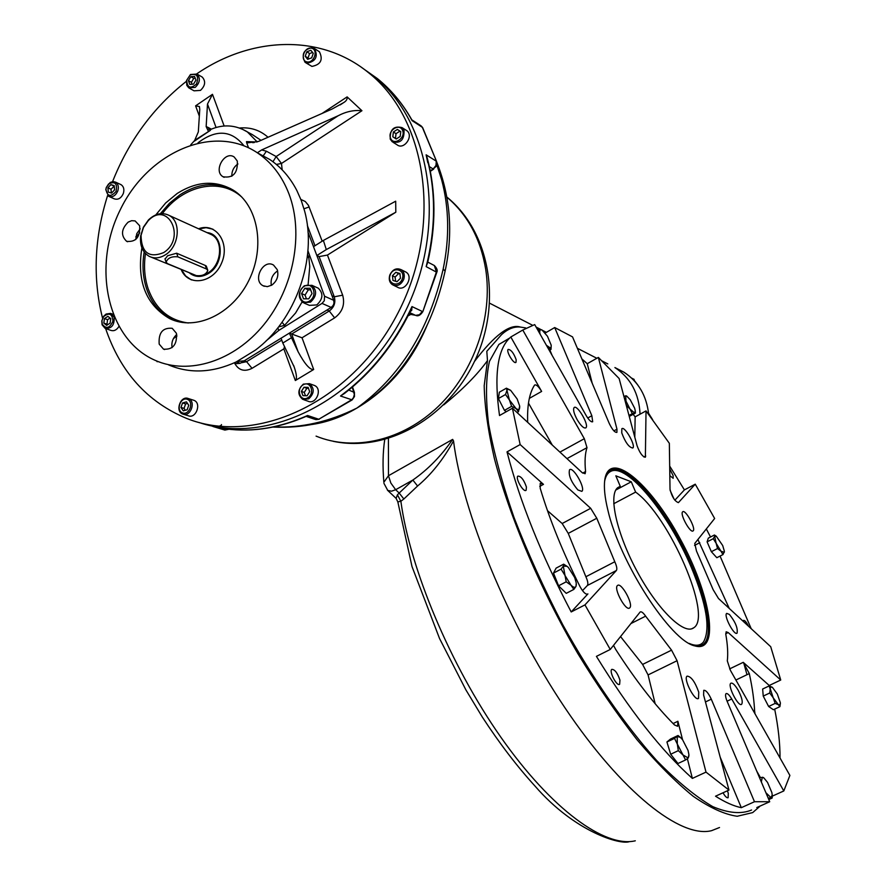 <?xml version="1.0" encoding="UTF-8"?>
<svg xmlns="http://www.w3.org/2000/svg" width="886" height="886" viewBox="0 0 886 886"><rect width="100%" height="100%" fill="white"/><g stroke="black" fill="none" stroke-linecap="round" stroke-linejoin="round"><path stroke-width="1.33" d="M206.538 269.034L207.811 270.341C206.261 274.438 202.429 276.188 196.293 275.612L167.509 263.629L166.114 262.178C167.72 257.97 171.651 256.198 177.92 256.862L206.538 269.034L205.275 265.457M165.04 259.077L167.642 255.744L176.657 253.219L205.607 265.59L207.025 268.093M165.405 254.803C179.227 246.574 181.53 221.578 169.115 215.409C162.193 212.031 155.316 213.526 148.494 219.905L143.344 227.248L140.675 235.942C139.711 245.5 142.524 252.288 149.125 256.298C154.286 258.812 159.713 258.313 165.405 254.803M163.622 252.61C186.724 238.157 167.842 199.848 148.184 220.747L143.477 227.458L141.04 235.399C141.472 252.665 149.003 258.402 163.622 252.61M212.928 229.186L206.106 227.68L198.874 228.92M181.541 269.787L185.628 275.945L191.398 279.91M738.16 690.205C741.892 697.393 743.044 702.1 741.615 704.315C738.304 707.261 727.085 685.111 730.906 683.206C732.611 682.619 735.026 684.944 738.16 690.205M698.744 692.176L698.533 698.412C694.834 701.756 682.885 678.377 687.137 676.129C691.169 676.461 695.034 681.81 698.744 692.176M629.868 607.73L629.647 607.94C625.859 611.717 613.156 588.171 617.531 585.502C621.175 581.814 633.568 604.13 629.868 607.73M577.916 489.98C571.06 481.84 568.258 475.129 569.521 469.824C572.998 465.958 585.901 488.518 581.847 491.353L577.916 489.98M577.163 419.676C573.929 413.574 572.899 409.542 574.084 407.604C577.118 404.06 589.456 425.258 585.867 427.838C583.874 428.647 580.972 425.922 577.163 419.676M621.75 432.911L621.828 428.746C624.575 425.623 636.07 445.802 632.803 448.006C629.038 447.485 625.35 442.457 621.75 432.911M682.585 511.909L682.685 511.809C685.399 508.963 696.318 528.942 693.107 530.88C690.482 533.682 679.739 514.312 682.585 511.909M729.366 614.408C735.446 622.005 738.016 628.263 737.063 633.169C734.151 635.949 723.319 615.194 726.73 613.389L729.366 614.408M634.808 437.219L635.14 416.874L646.027 410.905L669.34 443.299L670.026 489.404C671.942 496.813 674.722 501.221 678.388 502.639L695.255 484.188L684.413 489.892L674.844 500.213M592.213 383.273L587.252 363.703L598.349 357.412L619.137 378.532L637.112 445.857C639.825 453.023 642.583 456.811 645.373 457.22L646.027 410.905M545.211 333.025L554.702 327.543L572.533 336.879L609.258 423.464C612.292 429.666 614.84 432.645 616.911 432.39L616.977 429.201L598.349 357.412M529.341 398.379L541.634 391.424L510.801 337.001L522.784 330.035L534.69 324.586L586.2 415.589C589.046 420.285 591.217 422.334 592.69 421.747L591.848 415.722L554.702 327.543M549.874 350.059L552.067 355.286M763.367 804.599L756.799 807.556L769.724 801.73L727.14 701.347C725.479 697.193 725.125 694.613 726.088 693.594C727.417 693.129 729.3 694.934 731.725 698.999L783.8 790.954L789.891 775.427L730.396 670.325L727.317 660.89C728.137 653.669 727.627 644.853 725.822 634.442L726.143 631.784L728.181 632.538L780.732 680.027L770.709 646.702L718.491 598.504L713.152 589.699L696.474 551.003L694.757 543.439L714.648 518.498L695.255 484.188M756.71 771.042L760.31 777.387M772.238 796.171L783.8 790.954M720.207 757.209L741.316 807.678C733.686 806.094 725.08 802.262 715.523 796.204L728.968 790.068L703.606 695.023L703.739 690.316C705.843 690.028 708.357 692.974 711.281 699.176L754.484 801.73L769.724 801.73M741.316 807.678L754.484 801.73M539.773 486.37L543.472 484.354L507.013 451.882L520.148 444.562L590.685 508.309L596.787 518.255L614.784 561.757C616.767 566.121 617.298 569.033 616.39 570.495L584.959 604.894L610.255 649.46L640.179 611.96C641.42 611.329 643.236 612.724 645.628 616.158L671.555 650.158L677.081 660.712L705.998 772.116L728.968 790.068M582.501 590.641L587.352 585.502C588.326 584.007 587.839 581.094 585.879 576.742L568.258 533.394L562.167 523.515L547.504 510.679M655.164 703.728L648.076 674.922L642.605 664.422L620.521 636.569M582.689 473.091L585.568 471.529L585.125 473.722L582.18 472.659L512.418 408.247L520.148 444.562M522.784 330.035L584.317 438.703L586.997 447.663C585.059 453.466 584.583 461.429 585.568 471.529M543.472 484.354L540.227 483.313L540.216 488.308C549.519 519.296 562.754 552.022 579.942 586.466C583.11 592.213 585.735 594.739 587.795 594.041L571.193 611.949L584.959 604.894M613.522 645.362L615.726 649.482C635.727 680.548 655.319 705.71 674.512 724.969L677.624 726.287L677.89 721.27L682.563 739.721L688.023 750.376L688.92 754.639L688.223 757.995L685.587 759.944L677.325 744.074L677.192 736.51L680.293 737.307L682.541 739.688M754.706 713.285C754.318 701.524 752.524 688.289 749.301 673.593L743.243 662.329L769.236 685.487L780.732 680.027M729.267 608.449L697.902 539.496M674.091 499.183L670.115 490.312M552.244 445.005L528.477 403.097M541.634 391.424C538.61 386.473 536.274 384.347 534.635 385.033L534.491 385.222C529.374 393.052 527.092 405.423 527.668 422.323M684.413 489.892L669.672 466.069M669.816 475.638L673.15 478.285L673.138 475.671L669.716 468.938M587.252 363.703L581.892 358.941M723.031 792.782C725.136 796.481 726.841 798.131 728.126 797.732L728.281 793.324L727.417 790.777M510.801 337.001L509.339 338.374C497.29 350.335 494.023 376.063 499.516 415.534L512.418 408.247M516.184 359.771C513.747 353.082 511.067 349.627 508.165 349.405C505.806 351.255 514.024 364.766 515.995 362.308L516.184 359.771M780.023 758.006C780.101 743.653 778.318 727.362 774.685 709.11M507.013 451.882C519.717 501.188 541.102 554.547 571.193 611.949M526.428 487.056C523.914 479.824 521.068 476.17 517.878 476.103C515.021 478.163 523.67 493.015 526.129 490.257L526.428 487.056M751.195 628.695L720.063 556.065M710.528 536.994L706.319 528.942M748.537 626.236C746.455 622.138 744.772 620.189 743.52 620.388L743.199 621.308M687.37 758.682L692.376 778.417C661.488 750.807 629.503 710.129 596.422 656.371L610.255 649.46M619.956 680.171C617.531 673.039 614.829 669.428 611.838 669.351C608.726 671.145 616.889 686.805 619.635 684.291L619.956 680.171M635.14 416.874L633.158 414.316M692.376 778.417L705.998 772.116M605.171 477.731L608.915 471.153C621.23 460.421 654.222 493.635 678.931 539.297C703.838 584.793 716.143 634.908 703.096 644.421L698.168 646.049L692.42 645.008M607.818 509.904C604.784 497.378 603.765 487.4 604.773 479.979C609.114 448.593 650.069 482.759 680.071 538.644C710.661 594.074 720.573 653.558 694.945 645.927C670.691 641.298 619.535 562.034 607.818 509.904M509.649 338.053L498.884 344.455L489.471 361.344C485.849 377.381 485.55 398.191 488.574 423.785C493.635 451.838 502.107 483.058 514.002 517.435C527.746 552.942 544.015 588.747 562.832 624.863C592.335 678.089 625.195 725.424 656.648 760.487C677.114 781.419 695.842 796.813 712.82 806.659C728.425 813.204 741.349 814.323 751.594 810.003M234.292 362.828L236.562 363.648L240.161 363.315L331.209 307.431L333.202 305.36L334 303.112L333.734 300.31L308.007 232.11L313.5 246.662L323.368 240.438L326.303 249.575L316.845 255.522L332.029 295.791L334.277 296.799L342.672 295.182C345.163 304.43 342.483 311.994 334.631 317.875L302.026 337.787L289.334 333.136L298.117 351.764L291.638 334.055L329.238 311.008L334.631 317.875M266.044 340.922L278.78 330.434L322.006 303.4L324.287 300.775L324.553 296.223L307.94 250.782M237.924 163.954C233.727 166.945 231.7 171.042 231.822 176.259M237.304 161.03L234.203 157.01C224.756 150.266 212.972 171.109 223.017 176.746C233.14 178.363 237.902 173.124 237.304 161.03M277.628 270.883C272.445 274.361 270.352 279.201 271.337 285.392M271.769 285.137C277.052 281.095 278.88 275.923 277.252 269.654L273.53 265.069C263.231 258.568 252.167 280.397 263.042 285.735L267.306 286.654L271.769 285.137M176.757 334.509C172.803 338.031 171.253 342.406 172.083 347.633M159.192 344.111L163.511 349.15C172.958 349.859 177.255 344.554 176.403 333.258L172.216 328.307C162.725 327.477 158.384 332.748 159.192 344.111M140.221 228.776L136.765 233.66L135.724 239.574M128.182 222.109C121.205 229.153 120.684 235.554 126.62 241.324C135.957 242.299 140.309 237.116 139.667 225.775L135.104 220.913L131.66 220.68L128.182 222.109M198.553 228.776C215.985 222.009 230.438 243.096 221.6 263.031C213.371 283.221 188.375 287.086 181.22 269.654M155.814 214.899L165.682 202.949L177.222 193.447C196.692 181.198 215.254 180.024 232.907 189.936C257.992 205.043 265.678 246.873 248.833 280.474C232.32 314.253 195.662 331.397 169.669 318.617C145.924 304.828 136.666 281.239 141.893 247.836M289.013 194.023C282.102 176.104 271.57 162.371 257.405 152.824C213.282 123.198 147.519 152.447 120.042 210.226C91.69 267.528 107.516 339.792 155.338 360.425C189.05 375.299 234.048 361.255 263.84 324.708C293.676 288.238 304.064 233.671 289.013 194.023M168.595 364.91C189.814 373.848 212.33 372.862 236.152 361.964L255.19 350.269C295.592 320.51 317.753 258.014 304.562 210.879L301.207 200.347L296.854 190.523C290.043 177.366 281.006 167.022 269.754 159.491L257.981 153.134M306.434 298.826L305.05 295.082L308.306 289.833L310.643 289.822M303.521 298.826L301.561 293.554L304.828 288.282L310.067 288.271L312.027 293.543L308.749 298.826L303.521 298.826M305.05 295.082L301.561 293.554M308.306 289.833L304.828 288.282M304.363 285.735C298.061 291.738 297.63 297.375 303.078 302.624L310.477 302.159C316.778 296.212 317.243 290.597 311.883 285.303L304.363 285.735M304.12 286.388C295.492 291.66 300.941 306.401 309.557 300.996C318.251 295.702 312.714 280.928 304.12 286.388M304.175 303.101L309.447 305.371L316.811 304.917C323.08 299.003 323.545 293.421 318.207 288.149L317.11 287.651M308.705 58.93L308.007 58.055L309.591 53.559L312.592 52.462M305.227 56.261L306.822 51.753L310.853 50.28L313.279 53.326L311.684 57.845L307.652 59.318L305.227 56.261L308.007 58.055M309.591 53.559L306.822 51.753M312.492 47.578C303.599 49.428 301.118 54.334 305.039 62.286L306.955 63.216C315.815 61.433 318.318 56.538 314.486 48.553L312.492 47.578M311.584 48.198C304.452 46.393 299.568 60.182 306.744 61.876C313.888 63.726 318.805 49.86 311.584 48.198M305.792 62.773L311.938 66.406C320.765 64.634 323.268 59.772 319.436 51.809L318.694 51.31M185.318 410.273L184.044 408.38L185.628 403.905L187.478 403.385M188.74 405.267L187.145 409.764L183.269 410.849L180.977 407.438L182.56 402.953L186.448 401.867L188.74 405.267M185.628 403.905L182.56 402.953M184.044 408.38L180.977 407.438M182.804 414.083C190.501 417.45 196.371 401.38 188.452 398.589L188.308 398.534C180.556 395.211 174.775 411.359 182.737 414.061L182.804 414.083M182.527 412.931C189.36 415.6 194.244 401.801 187.345 399.309C180.522 396.684 175.672 410.406 182.527 412.931M183.546 414.305L188.242 415.733C195.928 419.189 201.864 403.119 193.934 400.328L193.126 400.073M107.638 324.741L106.962 324.198L107.571 319.702L110.074 318.096M110.119 323.146L106.663 325.372L103.817 323.091L104.437 318.583L107.893 316.346L110.739 318.628L110.119 323.146M107.571 319.702L104.437 318.583M106.962 324.198L103.817 323.091M102.1 324.819L105.135 328.374C111.658 328.772 114.637 325.018 114.084 317.099L110.606 313.389L106.132 314.021L103.695 316.247L101.79 320.942L102.1 324.819M102.222 324.121C106.11 329.249 109.676 328.274 112.921 321.197C112.345 313.81 109.244 312.282 103.618 316.612L101.945 320.721L102.222 324.121M105.811 328.617L110.783 330.356C113.895 331.364 116.575 330.124 118.824 326.613M111.326 193.015L111.016 189.239L114.25 186.115M111.592 193.093L108.269 192.063L107.926 187.832L110.894 184.62L114.216 185.639L114.56 189.881L111.592 193.093M113.984 186.038L110.894 184.62M111.016 189.239L107.926 187.832M106.298 187.422L105.788 189.67L108.59 196.282C112.456 197.633 115.523 195.861 117.794 190.966C118.957 186.924 118.215 183.978 115.545 182.128L113.22 181.541L110.207 182.438L106.298 187.422M106.398 187.356L105.943 189.327C107.372 196.603 110.739 197.312 116.044 191.454C117.539 183.491 115.058 180.988 108.601 183.923L106.398 187.356M109.222 196.57L114.15 198.774C118.015 200.114 121.072 198.353 123.331 193.491C124.494 189.46 123.741 186.525 121.083 184.676L120.452 184.388M192.085 84.225L191.387 82.332L193.768 78.356L195.23 78.256M189.792 84.38L188.43 80.648L190.811 76.672L194.555 76.417L195.917 80.15L193.536 84.137L189.792 84.38M191.387 82.332L188.43 80.648M193.768 78.356L190.811 76.672M190.49 74.49L186.525 80.493L186.791 85.355L188.751 87.847L195.197 87.404C200.026 82.686 200.635 78.234 196.991 74.059L190.49 74.49M190.191 74.956L186.713 80.216C187.245 87.847 190.501 89.098 196.504 83.993C199.073 76.13 196.969 73.117 190.191 74.956M189.405 88.212L194.056 90.826L200.48 90.394C205.308 85.698 205.906 81.268 202.274 77.104L201.62 76.728M396.275 138.958L395.466 138.438L396.031 133.664L399.963 131.128M393.384 132.003L397.36 129.434L400.771 131.649L400.195 136.433L396.208 139.002L392.808 136.776L393.384 132.003L396.031 133.664M395.466 138.438L392.808 136.776M404.005 130.242L402.067 127.628C393.794 125.624 389.851 129.456 390.228 139.113L392.243 141.793C400.494 143.72 404.415 139.866 404.005 130.242M402.609 130.463C399.508 122.656 387.359 130.519 390.56 138.238C393.617 146.057 405.832 138.216 402.609 130.463M393.162 142.369L397.006 144.75C403.916 150.52 414.127 135.835 406.796 130.652L405.877 130.065M395.599 281.272L395.112 277.063L398.556 273.608L399.963 274.04M395.876 272.268L399.907 273.508L400.461 278.226L396.994 281.704L392.974 280.452L392.42 275.745L395.876 272.268L398.556 273.608M395.112 277.063L392.42 275.745M403.739 279.345C404.968 275.114 404.105 271.891 401.136 269.665C396.33 267.65 392.553 269.433 389.807 275.037C388.566 279.3 389.463 282.545 392.498 284.76C397.271 286.71 401.026 284.904 403.739 279.345M402.333 278.802C405.622 269.698 393.284 265.933 390.139 275.037C386.839 284.096 399.143 287.939 402.333 278.802M393.561 285.27L397.327 287.097C405.013 292.302 413.995 276.665 405.932 272.08L404.88 271.548M305.482 395.721L304.275 392.409L306.855 388.278L308.472 388.323M308.118 387.359L309.679 391.623L307.088 395.765L302.946 395.643L301.395 391.39L303.987 387.248L308.118 387.359M306.855 388.278L303.987 387.248M304.275 392.409L301.395 391.39M308.716 398.866C314.441 393.373 314.674 388.301 309.424 383.649L303.344 384.125C297.607 389.674 297.408 394.746 302.735 399.365L308.716 398.866M307.807 397.748C315.327 393.34 310.543 380.282 303.101 384.834C295.625 389.231 300.343 402.255 307.807 397.748M303.721 399.708L307.896 401.159C315.948 405.256 322.881 388.954 314.552 385.51L313.566 385.155M237.127 361.543L244.215 360.823L246.585 361.687L240.926 362.839M291.095 337.965L282.811 343.037L281.061 338.219L244.215 360.823M323.368 240.438L395.688 201.2L395.809 212.23L327.443 255.068L319.093 256.597L334.277 296.799C335.827 302.58 334.144 307.32 329.238 311.008L326.989 310.034L289.334 333.136M282.811 343.037L294.23 367.081C296.744 374.59 297.12 379.075 295.337 380.526L313.677 369.495C310 370.06 304.806 364.157 298.117 351.764M284.55 346.459L283.852 348.885L252.023 368.332C244.303 372.131 238.445 370.315 234.447 362.883M208.465 131.405L206.161 126.609L207.966 127.351L209.605 129.489L208.731 129.312L210.724 129.422L210.347 130.353L195.385 139.899M211.51 129.101L210.724 129.422C223.316 124.062 235.477 124.848 247.216 131.77L257.217 141.915M194.621 140.509L198.331 131.903L199.771 109.299L199.416 106.53L195.607 105.855L212.485 94.315L207.49 104.039L216.073 127.518M257.361 152.802L261.647 149.933L338.131 115.767C346.171 111.536 354.101 109.864 361.942 110.728L347.135 96.884C347.511 99.166 346.26 101.126 343.391 102.776L332.073 109.044L258.59 141.406L246.74 142.956L246.474 141.638L257.062 141.959M261.647 149.933L266.409 151.218L263.319 155.67M206.161 126.609L207.49 104.039M135.846 236.961L139.767 232.896M194.322 141.173L210.347 130.353M176.967 335.982L173.39 338.64M156.501 360.923L157.221 361.743M248.534 147.785L246.74 142.956M395.809 212.23L326.303 249.575M316.845 255.522L319.093 256.597M196.714 73.881C251.502 36.237 320.865 33.668 368.432 72.608C428.802 120.031 443.055 230.017 396.086 316.557C349.715 403.484 254.902 446.145 186.248 418.27C147.231 401.867 120.363 371.965 105.633 328.562M102.566 318.207C92.609 278.68 94.281 237.802 107.594 195.562M112.577 181.586C128.835 140.73 153.433 107.317 186.37 81.346M361.709 67.524L373.737 76.152C432.889 122.689 447.928 229.385 403.529 314.984C359.683 400.904 267.816 446.046 198.807 422.423C267.816 446.046 359.683 400.904 403.529 314.984C447.928 229.385 432.889 122.689 373.737 76.152L361.709 67.524M433.564 265.124L434.35 265.534L436.41 271.936L422.799 311.695L436.798 272.312L426.166 266.631L427.694 262.422C436.145 225.93 436.023 191.199 427.318 158.217L426.122 154.817C436.012 190.014 436.023 227.292 426.166 266.631L427.728 262.234M427.794 162.758L426.122 154.817L436.255 161.152L435.978 165.483L433.165 168.971L436.167 166.335L436.643 161.651L422.356 127.318L412.156 120.684L411.591 119.433L412.156 120.684C402.831 103.839 391.213 89.785 377.292 78.522L368.432 72.608M348.763 390.084L354.444 392.443L354.478 396.54L352.152 399.896L340.512 396.009L344.532 393.417C372.02 372.098 393.938 344.72 410.318 311.274L411.979 306.578C394.713 343.591 370.891 373.394 340.512 396.009L346.636 391.213M409.886 312.016L411.735 310.344L411.979 306.578L422.356 311.484L419.366 314.774L415.733 315.35M408.081 315.804L411.458 314.098M408.944 314.076L415.412 315.272L409.365 313.234M220.381 428.038C248.069 432.855 276.354 429.101 305.249 416.774L307.575 415.49C275.003 429.965 243.44 433.631 212.906 426.487L224.867 430.075L228.931 429.267M306.002 416.453L307.575 415.49L318.772 419.244L314.973 419.344L306.689 416.575M352.728 387.636L354.411 392.354M315.46 423.718C329.603 420.972 343.425 415.744 356.925 408.058C340.235 417.948 323.246 423.663 305.969 425.169M427.34 324.708C412.156 361.455 388.688 389.231 356.925 408.058C379.884 394.071 398.944 374.556 414.105 349.505M273.575 426.952C301.417 428.093 329.204 421.791 356.925 408.058C400.262 376.572 429.012 330.245 443.166 269.067L445.104 271.138C440.851 290.276 435.126 307.686 427.96 323.368C423.176 333.712 418.58 342.384 414.172 349.405M635.627 492.095L631.264 481.785L615.836 475.826L620.255 486.314L617.653 487.71C608.128 495.185 616.855 534.258 637.51 572.135C658.043 610.1 684.313 635.439 693.771 627.764C712.931 616.423 669.229 516.15 635.627 492.095L613.743 503.724M689.208 643.413C695.61 646.248 700.361 645.761 703.473 641.985C710.727 629.326 706.685 604.496 691.346 567.505C669.074 514.234 626.79 462.592 610.742 471.396C607.674 472.858 605.636 476.125 604.617 481.209M610.177 471.529L608.305 471.74M699.231 645.949L700.206 644.919M620.255 486.314L617.664 487.699M631.264 481.785L615.781 490.058M633.125 378.876L637.798 385.011M648.563 413.23L652.661 419.72M780.378 703.406L779.902 706.663L778.318 704.669L775.15 703.406L773.234 697.836L769.746 692.996L770.222 689.087L769.137 685.941L772.348 687.281L777.332 694.048L780.344 702.742L780.145 704.658L778.318 704.669L773.234 697.836L770.189 688.655L770.798 686.849L772.514 687.403M779.902 706.663L773.4 709.719L768.627 706.485L763.234 696.086L762.647 689.02L769.137 685.941M775.15 703.406L768.627 706.485M769.746 692.996L763.234 696.086M626.247 405.179L625.66 395.787L626.756 396.108L630.223 399.719L634.675 408.269L635.306 410.993L634.597 412.965L630.024 409.066L624.265 397.736M635.328 411.558L635.395 413.086L632.305 413.64L630.024 409.066L626.291 405.312M623.866 396.252L626.457 395.898M635.395 413.086L629.259 416.453M632.305 413.64L628.994 415.468M519.761 406.807L519.429 409.033L518.232 409.664L511.587 406.353L509.406 399.951L505.518 394.514L507.091 389.94L508.077 389.264L510.701 390.405L517.147 398.966L519.672 406.01L518.487 411.713L509.406 399.951L506.404 388.179L510.425 390.194M511.587 406.353L504.466 410.384L498.408 398.567L499.339 392.21L506.404 388.179M505.518 394.514L498.408 398.567M518.487 411.713L517.047 412.522M506.227 411.735L504.466 410.384M574.693 577.55L576.254 582.977L576.011 586.377L573.851 589.412L570.949 585.148L566.209 581.814L563.297 566.154L567.029 566.298L568.38 567.483L574.693 577.55M576.354 584.428L576.011 586.377C575.114 587.916 573.43 587.507 570.949 585.148L561.093 569.122L563.297 566.154L563.673 564.16L567.284 566.497M573.851 589.412L566.243 593.343L558.568 585.79L553.495 573.098L556.109 568.114L563.673 564.16M566.209 581.814L558.568 585.79M561.093 569.122L553.495 573.098M688.954 755.725L688.223 757.995L682.862 754.872L678.299 750.652L677.325 744.074L674.534 738.392L678.034 735.502L680.249 737.274M685.587 759.944L677.956 763.51L670.669 754.252L666.925 741.981L670.469 739.079L678.034 735.502M678.299 750.652L670.669 754.252M674.534 738.392L666.925 741.981M724.371 551.568L722.965 554.592L720.982 551.203L717.516 548.556L716.121 543.251L713.241 538.71L714.57 536.473L716.287 536.207L722.699 545.543L724.36 551.203L724.272 552.321L720.982 551.203L716.121 543.251L714.426 535L716.342 536.251M714.426 535L708.313 538.134L707.094 541.855L713.241 538.71M722.965 554.592L716.818 557.715L711.358 551.69L707.094 541.855M717.516 548.556L711.358 551.69M759.59 777.83L761.329 781.939L762.314 777.221L763.953 778.008L767.531 782.393L771.861 792.56L772.227 795.052L770.986 797.633L765.914 792.737M759.457 777.531L763.411 777.543M767.985 797.633L765.925 792.771M772.227 795.617L772.16 798.031L768.151 797.998M772.16 798.031L768.804 799.549M541.922 329.902L539.973 329.825L539.696 332.261L538.345 328.905L541.922 329.902L547.448 336.215L551.181 345.141L551.147 347.19L550.328 347.954L546.407 345.296M551.214 345.33L551.003 349.416L547.426 347.102M540.172 334.288L539.696 332.261L539.795 333.612M538.345 328.905L537.425 329.437M551.003 349.416L549.298 350.391M648.674 414.382C646.625 395.699 638.374 381.633 623.91 372.186L616.866 368.565M640.057 414.183C639.027 393.506 630.644 377.968 614.906 367.557C630.644 377.968 639.027 393.506 640.057 414.183M607.807 363.913L602.159 361.012M474.464 361.466C494.554 335.063 509.871 323.6 520.425 327.078L525.642 327.909M755.027 713.85L754.617 711.026M746.987 674.7L743.664 662.706M520.425 327.078C514.068 326.391 507.767 328.916 501.52 334.653L486.802 351.31L487.488 360.613L484.199 385.654C484.598 406.342 488.009 430.674 494.41 458.66C509.671 517.092 540.006 588.548 577.838 653.569C597.186 685.266 616.9 713.961 636.979 739.666C656.803 763.067 675.553 781.95 693.24 796.304C709.941 807.822 724.593 814.478 737.174 816.261L752.679 812.606L759.579 806.592M487.488 360.613C477.089 374.889 462.503 389.641 443.753 404.869M719.521 827.513L711.591 830.669C680.813 838.555 621.839 792.472 564.803 707.582C507.789 622.836 462.492 512.086 453.521 440.918L452.646 439.39L388.467 475.727L390.848 483.047L395.665 489.714L412.865 480.046C427.938 469.514 441.206 455.958 452.646 439.39M635.306 840.803C605.06 848.013 551.568 809.516 500.9 737.274C450.265 665.142 409.941 568.458 400.871 501.277L397.426 494.809L396.12 498.397L397.825 501.875L400.871 501.277L403.85 498.984L399.176 493.048L412.865 480.046L417.572 486.026L403.85 498.984M397.426 494.809L399.176 493.048L395.665 489.714L391.523 491.187L387.747 490.423L383.937 483.324M453.521 440.918C443.299 459.446 431.316 474.475 417.572 486.026M176.657 253.219L177.92 256.862M189.792 273.22C195.429 277.418 201.687 277.484 208.564 273.431C224.944 263.973 223.715 233.815 207.014 232.619M202.65 275.247L208.077 272.833C221.589 264.936 223.748 240.726 211.544 234.679L169.115 215.409M151.395 257.25L196.205 275.568M643.967 457.021L645.739 456.068M613.887 430.884L616.977 429.201M587.728 418.004L591.848 415.722M727.085 701.203L731.725 698.999M705.455 701.956L711.281 699.176M562.167 523.515L590.685 508.309M568.258 533.394L596.787 518.255M630.887 623.578L645.628 616.158M642.605 664.422L671.555 650.158M648.076 674.922L677.081 660.712M559.93 452.104L584.317 438.703M566.974 458.616L586.997 447.663M725.723 633.745L728.181 632.538M585.879 576.742L614.784 561.757M587.352 585.502L616.39 570.495M587.23 594.273L587.916 593.919M673.105 723.552L677.89 721.27M735.889 680.027L749.301 673.593M729.632 668.897L743.243 662.329M694.546 545.399L699.807 542.697M188.33 323.002C168.938 320.322 155.548 308.915 148.161 288.792C144.518 277.839 143.632 266.088 145.481 253.551M162.382 213.592C183.125 185.34 219.983 177.111 241.812 197.102M169.669 318.617L172.482 319.669C160.288 313.6 151.683 303.4 146.666 289.058C142.856 277.528 142.015 265.18 144.163 252.001M160.355 213.692L169.503 203.204L179.991 194.754C197.246 183.756 214.135 181.719 230.67 188.64M236.263 361.909L240.161 363.315M322.006 303.4L331.209 307.431M324.553 296.223L333.734 300.31M278.525 326.967L284.55 325.339L282.047 322.216M308.118 284.472L309.768 266.597L308.76 257.018L307.265 257.494M284.893 326.269L284.55 325.339L295.603 312.968L302.082 301.96M307.586 254.67L308.76 257.018L309.624 256.475M277.839 327.842L278.78 330.434M300.852 199.439L305.249 201.487L308.45 205.342L322.183 241.191M307.364 225.565L314.984 245.732M309.181 206.947L304.02 208.775M327.443 255.068L342.672 295.182M313.677 369.495L302.026 337.787M252.023 368.332L246.585 361.687L281.748 340.124M295.337 380.526L283.852 348.885M211.267 129.134L207.966 127.351M252.322 134.594L261.016 140.331M239.597 128.005C250.516 127.063 259.997 130.142 268.015 137.252M212.485 94.315L224.158 126.033M347.135 96.884L322.083 113.441M276.354 164.431L281.482 163.467L276.166 156.534L266.409 151.218M338.131 115.767L276.166 156.534L272.943 161.739M361.942 110.728L281.482 163.467L282.18 169.846M195.607 105.855L199.339 116.132M136.92 235.842L135.923 236.507M241.324 128.669L252.222 134.539M198.043 142.779C216.206 129.09 231.512 130.098 243.96 145.78M363.47 68.787L377.292 78.522C390.914 89.519 402.355 103.164 411.591 119.433L411.591 119.433M352.263 387.171L354.334 394.469L353.503 397.581L351.952 399.597L318.772 419.244L351.975 400.018M430.264 170.876L433.165 168.971L429.378 166.646M422.788 128.116L421.215 125.956L422.666 127.639L436.621 161.573M420.551 125.524L412.223 120.108M228.422 429.212L224.701 430.031M409.675 312.592L415.412 315.272M436.743 164.597L441.693 179.936C449.113 208.121 449.612 237.836 443.166 269.067M316.069 436.122C354.068 451.705 402.731 440.652 438.426 406.309C474.054 371.965 493.037 317.077 485.727 269.433C480.644 238.91 467.708 214.822 446.898 197.168M388.422 438.548L388.467 475.727L383.86 482.272C382.542 466.368 382.83 452.148 384.723 439.611M206.294 266.021L207.701 270.031M164.951 258.79L166.114 262.178M148.184 220.747L148.494 219.905M703.096 644.421L700.549 645.673M693.539 645.373L694.945 645.927M498.884 344.455L509.339 338.374M224.147 177.322L223.017 176.746M264.338 286.3L263.042 285.735M164.652 349.549L163.511 349.15M127.628 241.745L126.62 241.324M269.754 159.491L257.405 152.824M311.883 285.303L318.207 288.149M314.486 48.553L319.436 51.809M188.452 398.589L193.934 400.328M111.115 313.589L112.976 314.253M115.545 182.128L121.083 184.676M196.991 74.059L202.274 77.104M402.067 127.628L406.796 130.652M401.136 269.665L405.932 272.08M309.424 383.649L314.552 385.51M294.23 367.081L293.609 365.386M340.191 104.891L343.391 102.776M254.315 142.524L252.654 142.668M194.621 140.52L190.756 144.795M430.341 171.308L433.675 169.137M422.788 311.695C420.385 315.327 418.004 316.535 415.667 315.338M427.772 262.09L434.35 265.534C436.964 268.248 437.784 270.485 436.809 272.246M319.215 419.277L315.826 419.61M221.467 424.582C221.733 425.324 220.093 426.088 216.572 426.864M315.416 423.729C302.27 426.631 288.149 427.75 273.054 427.063M445.182 270.762C453.255 232.985 450.431 196.736 436.732 162.027M333.158 441.306C387.404 452.757 448.006 417.694 474.818 360.724C501.886 303.953 490.866 232.752 446.887 197.069M610.742 471.396L608.073 471.994M693.771 627.764L691.656 628.816M634.188 379.43L631.663 378.134M680.293 737.307L679.695 736.787M716.287 536.207L715.711 535.797M763.953 778.008L763.322 777.465M623.91 372.186L614.906 367.557M596.832 358.276L577.362 348.276M546.374 332.35L542.808 330.522M540.427 329.293L536.085 327.067M532.231 325.084L489.703 303.233M387.426 490.157L396.064 498.342M629.547 841.589C620.809 845.211 575.036 832.264 534.978 786.037C516.981 766.29 499.416 743.276 482.283 716.995L465.914 689.917L439.545 638.518L412.001 566.542L397.825 501.875"/></g></svg>
